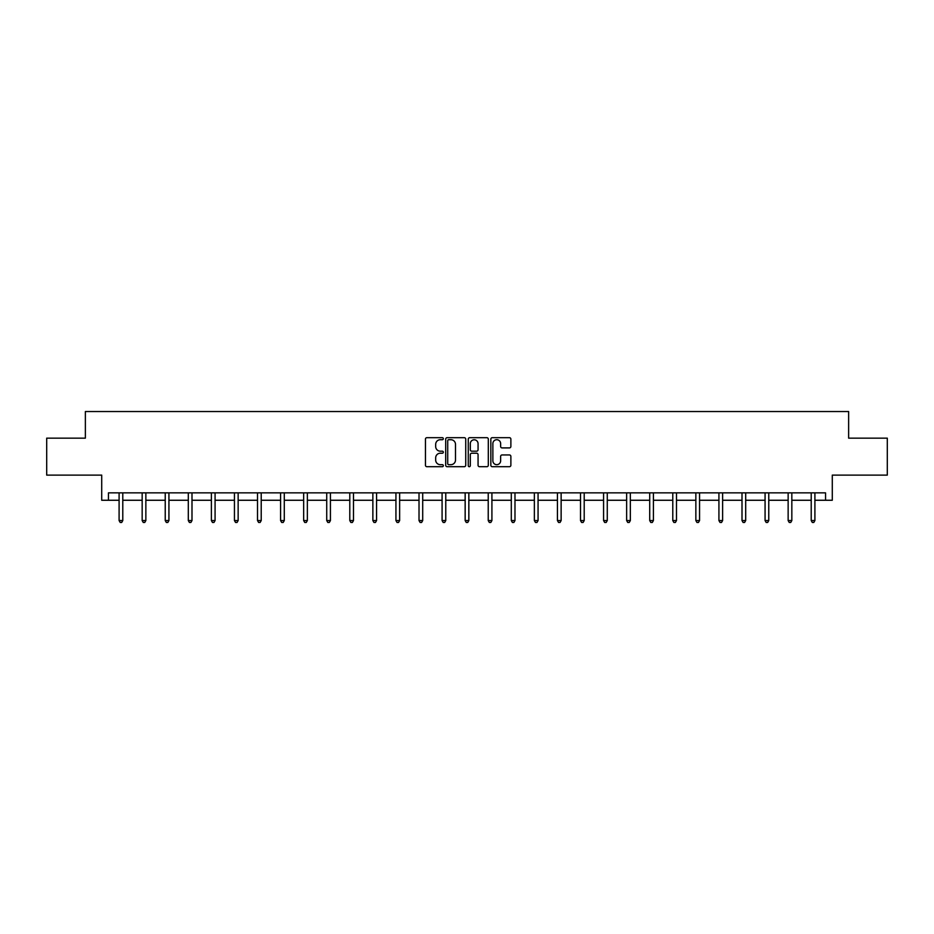 <?xml version="1.0" encoding="UTF-8"?>
<svg xmlns="http://www.w3.org/2000/svg" width="934" height="934" viewBox="0 0 934 934"><rect width="100%" height="100%" fill="white"/><g stroke="black" fill="none" stroke-linecap="round" stroke-linejoin="round"><path stroke-width="1.4" d="M443.335 438.7A1.016 1.016 0 0 0 442.319 437.684L426.896 437.684A1.448 1.448 0 0 0 425.449 439.132L425.449 465.26A1.448 1.448 0 0 0 426.896 466.708L442.319 466.708A1.016 1.016 0 0 0 443.335 465.692A1.016 1.016 0 0 0 442.319 464.677L440.323 464.677A4.647 4.647 0 0 1 435.676 460.03L435.676 457.858A4.647 4.647 0 0 1 440.323 453.212L442.319 453.212A1.016 1.016 0 0 0 443.335 452.196A1.016 1.016 0 0 0 442.319 451.18L440.323 451.18A4.647 4.647 0 0 1 435.676 446.534L435.676 444.362A4.647 4.647 0 0 1 440.323 439.716L442.319 439.716A1.016 1.016 0 0 0 443.335 438.7M108.449 500.262L108.449 492.86L825.551 492.86L825.551 500.262L832.287 500.262L832.287 475.114L887.3 475.114L887.3 438.151L848.632 438.151L848.632 411.532L85.368 411.532L85.368 438.151L46.7 438.151L46.7 475.114L101.713 475.114L101.713 500.262L119.097 500.262M509.427 447.911A1.448 1.448 0 0 0 510.875 446.464L510.875 439.132A1.448 1.448 0 0 0 509.427 437.684L492.3 437.684A1.448 1.448 0 0 0 490.84 439.132L490.84 465.26A1.448 1.448 0 0 0 492.3 466.708L509.427 466.708A1.448 1.448 0 0 0 510.875 465.26L510.875 456.411A1.448 1.448 0 0 0 509.427 454.951L502.095 454.951A1.448 1.448 0 0 0 500.636 456.411L500.636 460.801A3.888 3.888 0 0 1 496.76 464.677A3.888 3.888 0 0 1 492.872 460.801L492.872 443.592A3.888 3.888 0 0 1 496.76 439.716A3.888 3.888 0 0 1 500.636 443.592L500.636 446.464A1.448 1.448 0 0 0 502.095 447.911L509.427 447.911M465.727 439.132A1.448 1.448 0 0 0 464.28 437.684L447.152 437.684A1.448 1.448 0 0 0 445.693 439.132L445.693 465.26A1.448 1.448 0 0 0 447.152 466.708L464.28 466.708A1.448 1.448 0 0 0 465.727 465.26L465.727 439.132M469.72 437.684L486.847 437.684A1.448 1.448 0 0 1 488.307 439.132L488.307 465.26A1.448 1.448 0 0 1 486.847 466.708L479.516 466.708A1.448 1.448 0 0 1 478.068 465.26L478.068 454.66A1.448 1.448 0 0 0 476.62 453.212L471.752 453.212A1.448 1.448 0 0 0 470.304 454.66L470.304 465.692A1.016 1.016 0 0 1 469.288 466.708A1.016 1.016 0 0 1 468.273 465.692L468.273 439.132A1.448 1.448 0 0 1 469.72 437.684M122.786 500.262L142.166 500.262M145.856 500.262L165.236 500.262M168.926 500.262L188.306 500.262M191.995 500.262L211.376 500.262M215.077 500.262L234.446 500.262M238.147 500.262L257.515 500.262M261.216 500.262L280.585 500.262M284.286 500.262L303.655 500.262M307.356 500.262L326.725 500.262M330.426 500.262L349.795 500.262M353.496 500.262L372.864 500.262M376.565 500.262L395.934 500.262M399.635 500.262L419.016 500.262M422.705 500.262L442.086 500.262M445.775 500.262L465.155 500.262M468.845 500.262L488.225 500.262M491.914 500.262L511.295 500.262M514.984 500.262L534.365 500.262M538.066 500.262L557.435 500.262M561.136 500.262L580.504 500.262M584.205 500.262L603.574 500.262M607.275 500.262L626.644 500.262M630.345 500.262L649.714 500.262M653.415 500.262L672.784 500.262M676.485 500.262L695.853 500.262M699.554 500.262L718.923 500.262M722.624 500.262L742.005 500.262M745.694 500.262L765.074 500.262M768.764 500.262L788.144 500.262M791.834 500.262L811.214 500.262M814.903 500.262L825.551 500.262M448.74 439.716A1.016 1.016 0 0 0 447.725 440.731L447.725 463.661A1.016 1.016 0 0 0 448.74 464.677L450.853 464.677A4.647 4.647 0 0 0 455.5 460.03L455.5 444.362A4.647 4.647 0 0 0 450.853 439.716L448.74 439.716M478.068 443.673A3.888 3.888 0 0 0 474.18 439.786A3.888 3.888 0 0 0 470.304 443.673L470.304 449.733A1.448 1.448 0 0 0 471.752 451.18L476.62 451.18A1.448 1.448 0 0 0 478.068 449.733L478.068 443.673M122.984 492.86L122.891 493.082A1.483 1.483 0 0 0 122.786 493.631L122.786 520.553L119.097 520.553L119.097 493.631A1.483 1.483 0 0 0 118.98 493.082L118.898 492.86M122.786 520.553L121.677 522.468L120.206 522.468L119.097 520.553M146.054 492.86L145.961 493.082A1.483 1.483 0 0 0 145.856 493.631L145.856 520.553L142.166 520.553L142.166 493.631A1.483 1.483 0 0 0 142.05 493.082L141.968 492.86M145.856 520.553L144.747 522.468L143.276 522.468L142.166 520.553M169.124 492.86L169.042 493.082A1.483 1.483 0 0 0 168.926 493.631L168.926 520.553L165.236 520.553L165.236 493.631A1.483 1.483 0 0 0 165.131 493.082L165.038 492.86M168.926 520.553L167.816 522.468L166.345 522.468L165.236 520.553M192.194 492.86L192.112 493.082A1.483 1.483 0 0 0 191.995 493.631L191.995 520.553L188.306 520.553L188.306 493.631A1.483 1.483 0 0 0 188.201 493.082L188.108 492.86M191.995 520.553L190.886 522.468L189.415 522.468L188.306 520.553M215.264 492.86L215.182 493.082A1.483 1.483 0 0 0 215.077 493.631L215.077 520.553L211.376 520.553L211.376 493.631A1.483 1.483 0 0 0 211.271 493.082L211.177 492.86M215.077 520.553L213.968 522.468L212.485 522.468L211.376 520.553M238.333 492.86L238.252 493.082A1.483 1.483 0 0 0 238.147 493.631L238.147 520.553L234.446 520.553L234.446 493.631A1.483 1.483 0 0 0 234.341 493.082L234.247 492.86M238.147 520.553L237.038 522.468L235.555 522.468L234.446 520.553M261.403 492.86L261.322 493.082A1.483 1.483 0 0 0 261.216 493.631L261.216 520.553L257.515 520.553L257.515 493.631A1.483 1.483 0 0 0 257.41 493.082L257.317 492.86M261.216 520.553L260.107 522.468L258.625 522.468L257.515 520.553M284.473 492.86L284.391 493.082A1.483 1.483 0 0 0 284.286 493.631L284.286 520.553L280.585 520.553L280.585 493.631A1.483 1.483 0 0 0 280.48 493.082L280.387 492.86M284.286 520.553L283.177 522.468L281.694 522.468L280.585 520.553M307.543 492.86L307.461 493.082A1.483 1.483 0 0 0 307.356 493.631L307.356 520.553L303.655 520.553L303.655 493.631A1.483 1.483 0 0 0 303.55 493.082L303.468 492.86M307.356 520.553L306.247 522.468L304.764 522.468L303.655 520.553M330.624 492.86L330.531 493.082A1.483 1.483 0 0 0 330.426 493.631L330.426 520.553L326.725 520.553L326.725 493.631A1.483 1.483 0 0 0 326.62 493.082L326.538 492.86M330.426 520.553L329.317 522.468L327.834 522.468L326.725 520.553M353.694 492.86L353.601 493.082A1.483 1.483 0 0 0 353.496 493.631L353.496 520.553L349.795 520.553L349.795 493.631A1.483 1.483 0 0 0 349.69 493.082L349.608 492.86M353.496 520.553L352.387 522.468L350.904 522.468L349.795 520.553M376.764 492.86L376.671 493.082A1.483 1.483 0 0 0 376.565 493.631L376.565 520.553L372.864 520.553L372.864 493.631A1.483 1.483 0 0 0 372.759 493.082L372.678 492.86M376.565 520.553L375.456 522.468L373.974 522.468L372.864 520.553M399.834 492.86L399.74 493.082A1.483 1.483 0 0 0 399.635 493.631L399.635 520.553L395.934 520.553L395.934 493.631A1.483 1.483 0 0 0 395.829 493.082L395.747 492.86M399.635 520.553L398.526 522.468L397.043 522.468L395.934 520.553M422.904 492.86L422.81 493.082A1.483 1.483 0 0 0 422.705 493.631L422.705 520.553L419.016 520.553L419.016 493.631A1.483 1.483 0 0 0 418.899 493.082L418.817 492.86M422.705 520.553L421.596 522.468L420.125 522.468L419.016 520.553M445.973 492.86L445.88 493.082A1.483 1.483 0 0 0 445.775 493.631L445.775 520.553L442.086 520.553L442.086 493.631A1.483 1.483 0 0 0 441.969 493.082L441.887 492.86M445.775 520.553L444.666 522.468L443.195 522.468L442.086 520.553M469.043 492.86L468.95 493.082A1.483 1.483 0 0 0 468.845 493.631L468.845 520.553L465.155 520.553L465.155 493.631A1.483 1.483 0 0 0 465.05 493.082L464.957 492.86M468.845 520.553L467.736 522.468L466.264 522.468L465.155 520.553M492.113 492.86L492.031 493.082A1.483 1.483 0 0 0 491.914 493.631L491.914 520.553L488.225 520.553L488.225 493.631A1.483 1.483 0 0 0 488.12 493.082L488.027 492.86M491.914 520.553L490.805 522.468L489.334 522.468L488.225 520.553M515.183 492.86L515.101 493.082A1.483 1.483 0 0 0 514.984 493.631L514.984 520.553L511.295 520.553L511.295 493.631A1.483 1.483 0 0 0 511.19 493.082L511.096 492.86M514.984 520.553L513.875 522.468L512.404 522.468L511.295 520.553M538.253 492.86L538.171 493.082A1.483 1.483 0 0 0 538.066 493.631L538.066 520.553L534.365 520.553L534.365 493.631A1.483 1.483 0 0 0 534.26 493.082L534.166 492.86M538.066 520.553L536.957 522.468L535.474 522.468L534.365 520.553M561.322 492.86L561.241 493.082A1.483 1.483 0 0 0 561.136 493.631L561.136 520.553L557.435 520.553L557.435 493.631A1.483 1.483 0 0 0 557.329 493.082L557.236 492.86M561.136 520.553L560.026 522.468L558.544 522.468L557.435 520.553M584.392 492.86L584.31 493.082A1.483 1.483 0 0 0 584.205 493.631L584.205 520.553L580.504 520.553L580.504 493.631A1.483 1.483 0 0 0 580.399 493.082L580.306 492.86M584.205 520.553L583.096 522.468L581.613 522.468L580.504 520.553M607.462 492.86L607.38 493.082A1.483 1.483 0 0 0 607.275 493.631L607.275 520.553L603.574 520.553L603.574 493.631A1.483 1.483 0 0 0 603.469 493.082L603.376 492.86M607.275 520.553L606.166 522.468L604.683 522.468L603.574 520.553M630.532 492.86L630.45 493.082A1.483 1.483 0 0 0 630.345 493.631L630.345 520.553L626.644 520.553L626.644 493.631A1.483 1.483 0 0 0 626.539 493.082L626.457 492.86M630.345 520.553L629.236 522.468L627.753 522.468L626.644 520.553M653.613 492.86L653.52 493.082A1.483 1.483 0 0 0 653.415 493.631L653.415 520.553L649.714 520.553L649.714 493.631A1.483 1.483 0 0 0 649.609 493.082L649.527 492.86M653.415 520.553L652.306 522.468L650.823 522.468L649.714 520.553M676.683 492.86L676.59 493.082A1.483 1.483 0 0 0 676.485 493.631L676.485 520.553L672.784 520.553L672.784 493.631A1.483 1.483 0 0 0 672.678 493.082L672.597 492.86M676.485 520.553L675.375 522.468L673.893 522.468L672.784 520.553M699.753 492.86L699.659 493.082A1.483 1.483 0 0 0 699.554 493.631L699.554 520.553L695.853 520.553L695.853 493.631A1.483 1.483 0 0 0 695.748 493.082L695.667 492.86M699.554 520.553L698.445 522.468L696.962 522.468L695.853 520.553M722.823 492.86L722.729 493.082A1.483 1.483 0 0 0 722.624 493.631L722.624 520.553L718.923 520.553L718.923 493.631A1.483 1.483 0 0 0 718.818 493.082L718.736 492.86M722.624 520.553L721.515 522.468L720.032 522.468L718.923 520.553M745.892 492.86L745.799 493.082A1.483 1.483 0 0 0 745.694 493.631L745.694 520.553L742.005 520.553L742.005 493.631A1.483 1.483 0 0 0 741.888 493.082L741.806 492.86M745.694 520.553L744.585 522.468L743.114 522.468L742.005 520.553M768.962 492.86L768.869 493.082A1.483 1.483 0 0 0 768.764 493.631L768.764 520.553L765.074 520.553L765.074 493.631A1.483 1.483 0 0 0 764.958 493.082L764.876 492.86M768.764 520.553L767.655 522.468L766.184 522.468L765.074 520.553M792.032 492.86L791.95 493.082A1.483 1.483 0 0 0 791.834 493.631L791.834 520.553L788.144 520.553L788.144 493.631A1.483 1.483 0 0 0 788.039 493.082L787.946 492.86M791.834 520.553L790.724 522.468L789.253 522.468L788.144 520.553M815.102 492.86L815.02 493.082A1.483 1.483 0 0 0 814.903 493.631L814.903 520.553L811.214 520.553L811.214 493.631A1.483 1.483 0 0 0 811.109 493.082L811.016 492.86M814.903 520.553L813.794 522.468L812.323 522.468L811.214 520.553"/></g></svg>
